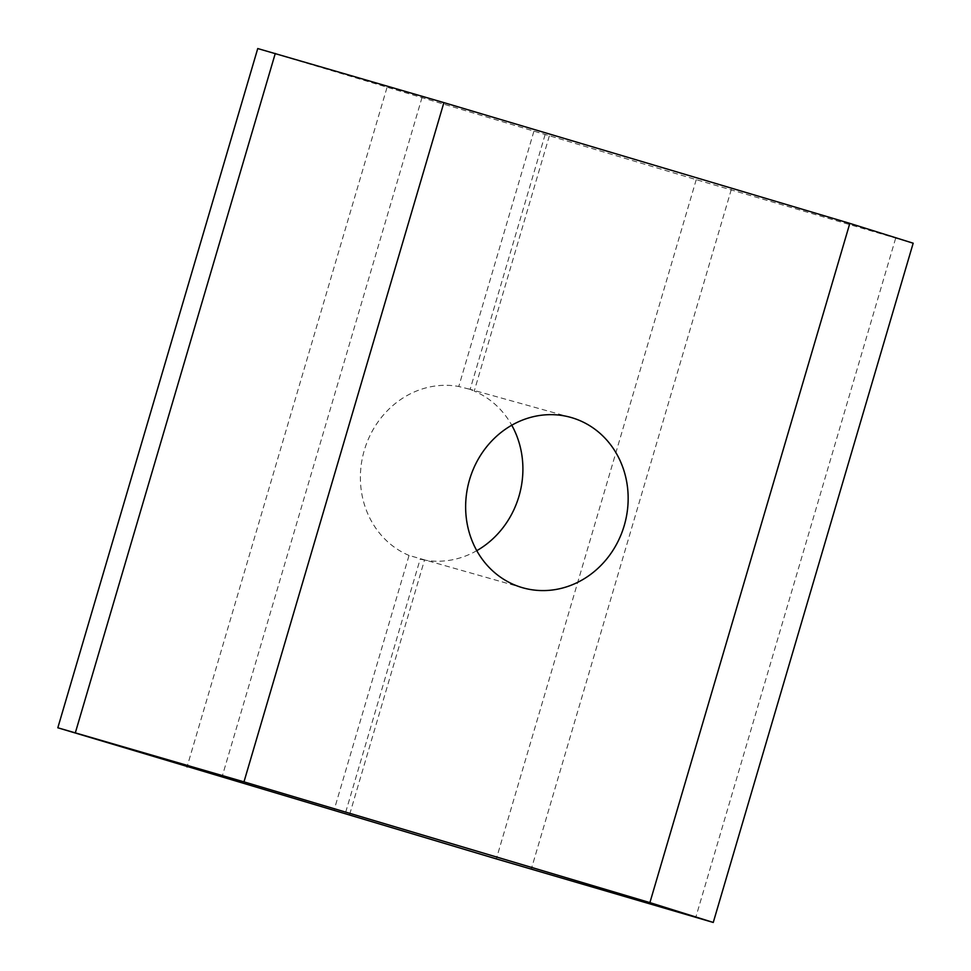 <?xml version="1.0" encoding="UTF-8"?>
<svg xmlns="http://www.w3.org/2000/svg" width="971" height="971" viewBox="0 0 971 971"><rect width="100%" height="100%" fill="white"/><g stroke="black" fill="none" stroke-linecap="round" stroke-linejoin="round"><path stroke-width="0.73" stroke-dasharray="4.86 3.64" d="M257.74 48.55L696.243 179.659L913.177 243.211M731.321 189.442L531.416 868.681M696.243 179.659L496.327 858.898M549.331 135.952L474.236 391.095A88.507 80.666 -74.4 0 1 511.766 425.225M476.785 550.666A88.507 80.666 -74.4 0 1 424.509 560.049L349.426 815.191M424.509 560.049L420.164 559.15L345.203 813.868M523.126 587.88L409.046 555.448L333.951 810.591M545.107 134.629L470.146 389.347L474.236 391.095M895.626 238.32L695.722 917.559M533.868 131.352L458.773 386.494L470.146 389.347M409.046 555.448A88.507 80.666 -74.4 0 1 364.319 450.265A88.507 80.666 -74.4 0 1 458.773 386.494M386.956 87.645L187.221 766.289M422.045 97.428L222.128 776.666M468.374 388.837L570.669 417.36"/><path stroke-width="1.46" d="M713.26 922.45L913.177 243.211L849.819 223.379L443.893 102.623L257.74 48.55L57.823 727.789L496.327 858.898L713.26 922.45L649.902 902.617L243.976 781.861L57.823 727.789M511.766 425.225A88.507 80.666 -74.4 0 1 476.785 550.666M571.883 417.712A88.507 80.666 -74.4 0 1 624.414 524.959A88.507 80.666 -74.4 0 1 523.126 587.88A88.507 80.666 -74.4 0 1 521.913 587.528A88.507 80.666 -74.4 0 1 469.381 480.281A88.507 80.666 -74.4 0 1 570.669 417.36A88.507 80.666 -74.4 0 1 571.883 417.712M443.893 102.623L243.976 781.861M849.819 223.379L649.902 902.617M187.221 766.289L187.051 766.896M275.279 53.441L75.374 732.68"/></g></svg>
